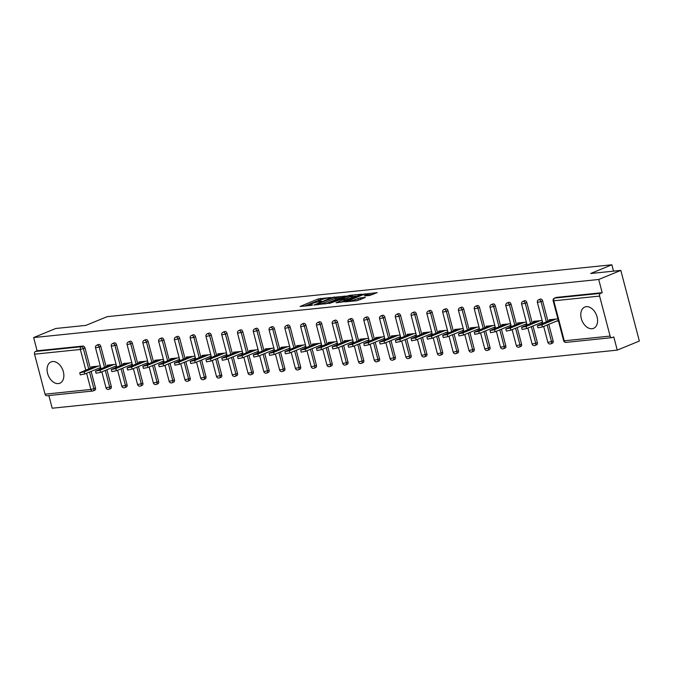 <?xml version="1.0" encoding="UTF-8"?>
<svg xmlns="http://www.w3.org/2000/svg" width="673" height="673" viewBox="0 0 673 673"><rect width="100%" height="100%" fill="white"/><g stroke="black" fill="none" stroke-linecap="round" stroke-linejoin="round"><path stroke-width="1.01" d="M330.855 297.508L318.321 298.888L300.082 306.476L311.044 305.433L312.718 304.894L311.069 305.004A4.635 0.673 -14.7 0 1 309.748 304.877A4.635 0.673 -14.7 0 1 311.061 304.028L312.541 303.422A4.635 0.673 -14.7 0 1 318.893 301.79L321.644 301.294L320.281 301.218A4.635 0.673 -14.7 0 1 318.96 301.092A4.635 0.673 -14.7 0 1 320.272 300.242L321.753 299.636A4.635 0.673 -14.7 0 1 328.104 298.004L330.855 297.508M586.284 306.678A11.517 7.756 -112.3 0 0 584.795 307.048A11.517 7.756 -112.3 0 0 581.607 319.582A11.517 7.756 -112.3 0 0 592.063 328.718A11.517 7.756 -112.3 0 0 593.552 328.348A11.517 7.756 -112.3 0 0 596.741 315.805A11.517 7.756 -112.3 0 0 586.284 306.678M52.578 361.544A11.517 7.756 -112.3 0 0 51.089 361.914A11.517 7.756 -112.3 0 0 47.901 374.457A11.517 7.756 -112.3 0 0 58.358 383.585A11.517 7.756 -112.3 0 0 59.847 383.215A11.517 7.756 -112.3 0 0 63.035 370.68A11.517 7.756 -112.3 0 0 52.578 361.544M369.771 295.447L377.166 292.612L363.05 294.286L344.812 301.883L356.942 300.713L365.38 297.458L359.954 297.937L354.974 299.67A3.878 0.564 -14.7 0 1 350.944 300.839A3.878 0.564 -14.7 0 1 348.564 300.932A3.878 0.564 -14.7 0 1 349.657 300.217L361.401 295.397A3.878 0.564 -14.7 0 1 365.422 294.236A3.878 0.564 -14.7 0 1 367.803 294.143A3.878 0.564 -14.7 0 1 366.709 294.85L364.345 295.918L369.771 295.447M33.65 337.568L55.75 328.491L85.892 325.387L107.091 316.68L611.866 264.783L590.675 273.49L620.817 270.395L598.718 279.48L33.65 337.568L37.116 350.784L35.501 351.449L81.324 346.73L82.939 346.073L37.116 350.784M345.872 296.053L332.176 297.466L313.938 305.054L328.045 303.38L345.872 296.053M349.598 295.363L361.721 294.202L343.482 301.79L336.079 302.783L344.122 299.275L340.387 299.578L329.198 303.515L347.613 295.876L349.598 295.363L349.733 295.884M613.532 271.143L611.866 264.783M47.102 395.665A2.212 1.607 -95.9 0 1 46.774 395.749A2.212 1.607 -95.9 0 1 45.032 394.168L34.542 354.183A2.212 1.607 -95.9 0 1 35.501 351.449M48.86 395.539L52.183 408.217L617.25 350.12L639.35 341.043L620.817 270.395M598.718 279.48L602.184 292.688L600.568 293.352A2.212 1.607 84.1 0 0 599.609 296.095L610.1 336.079A2.212 1.607 84.1 0 0 611.841 337.661A2.212 1.607 84.1 0 0 612.169 337.577L613.784 336.912L617.25 350.12M91.764 367.618L91.545 366.802L100.277 365.91M98.78 368.24L100.832 368.03M555.822 297.617A2.212 1.489 67.7 0 1 556.075 297.466A2.212 1.489 67.7 0 1 556.361 297.399L554.745 298.063L600.568 293.352M602.184 292.688L556.361 297.399M82.939 346.073A2.212 1.489 67.7 0 1 85.017 348.034L90.308 368.215M91.141 371.378L95.507 388.018A2.212 1.489 67.7 0 1 94.826 390.222L93.211 390.887A2.212 1.489 -112.3 0 0 93.892 388.683L95.507 388.018M540.04 299.241A2.212 1.489 67.7 0 1 540.293 299.09A2.212 1.489 67.7 0 1 540.579 299.022A2.212 1.489 67.7 0 1 542.648 300.982L547.948 321.172M548.773 324.327L553.139 340.967A2.212 1.489 67.7 0 1 552.466 343.171L550.851 343.836A2.212 1.489 -112.3 0 0 551.524 341.632L553.139 340.967M524.259 300.865A2.212 1.489 67.7 0 1 524.511 300.713A2.212 1.489 67.7 0 1 524.797 300.646A2.212 1.489 67.7 0 1 526.866 302.606L532.166 322.788M532.991 325.951L537.357 342.591A2.212 1.489 67.7 0 1 536.684 344.795L535.069 345.459A2.212 1.489 -112.3 0 0 535.742 343.255L537.357 342.591M508.477 302.488A2.212 1.489 67.7 0 1 508.729 302.337A2.212 1.489 67.7 0 1 509.015 302.27A2.212 1.489 67.7 0 1 511.093 304.23L516.384 324.411M517.217 327.574L521.575 344.214A2.212 1.489 67.7 0 1 520.902 346.418L519.287 347.083A2.212 1.489 -112.3 0 0 519.968 344.879L521.575 344.214M492.695 304.112A2.212 1.489 67.7 0 1 492.947 303.96A2.212 1.489 67.7 0 1 493.233 303.885A2.212 1.489 67.7 0 1 495.311 305.853L500.603 326.035M501.435 329.198L505.802 345.838A2.212 1.489 67.7 0 1 505.12 348.042L503.505 348.707A2.212 1.489 -112.3 0 0 504.186 346.502L505.802 345.838M476.913 305.735A2.212 1.489 67.7 0 1 477.165 305.584A2.212 1.489 67.7 0 1 477.451 305.508A2.212 1.489 67.7 0 1 479.529 307.477L484.821 327.658M485.654 330.822L490.02 347.461A2.212 1.489 67.7 0 1 489.338 349.666L487.732 350.33A2.212 1.489 -112.3 0 0 488.405 348.126L490.02 347.461M461.131 307.351A2.212 1.489 67.7 0 1 461.392 307.208A2.212 1.489 67.7 0 1 461.678 307.132A2.212 1.489 67.7 0 1 463.747 309.092L469.039 329.282M469.872 332.445L474.238 349.077A2.212 1.489 67.7 0 1 473.565 351.281L471.95 351.945A2.212 1.489 -112.3 0 0 472.623 349.741L474.238 349.077M445.358 308.974A2.212 1.489 67.7 0 1 445.61 308.823A2.212 1.489 67.7 0 1 445.896 308.756A2.212 1.489 67.7 0 1 447.966 310.716L453.265 330.906M454.09 334.06L458.456 350.7A2.212 1.489 67.7 0 1 457.783 352.904L456.168 353.569A2.212 1.489 -112.3 0 0 456.841 351.365L458.456 350.7M429.576 310.598A2.212 1.489 67.7 0 1 429.828 310.446A2.212 1.489 67.7 0 1 430.114 310.379A2.212 1.489 67.7 0 1 432.184 312.339L437.484 332.529M438.308 335.684L442.674 352.324A2.212 1.489 67.7 0 1 442.001 354.528L440.386 355.193A2.212 1.489 -112.3 0 0 441.059 352.989L442.674 352.324M413.794 312.222A2.212 1.489 67.7 0 1 414.046 312.07A2.212 1.489 67.7 0 1 414.332 312.003A2.212 1.489 67.7 0 1 416.402 313.963L421.702 334.144M422.526 337.308L426.892 353.948A2.212 1.489 67.7 0 1 426.219 356.152L424.604 356.816A2.212 1.489 -112.3 0 0 425.277 354.612L426.892 353.948M398.012 313.845A2.212 1.489 67.7 0 1 398.265 313.694A2.212 1.489 67.7 0 1 398.551 313.626A2.212 1.489 67.7 0 1 400.628 315.587L405.92 335.768M406.753 338.931L411.119 355.571A2.212 1.489 67.7 0 1 410.437 357.775L408.822 358.44A2.212 1.489 -112.3 0 0 409.504 356.236L411.119 355.571M382.23 315.469A2.212 1.489 67.7 0 1 382.483 315.317A2.212 1.489 67.7 0 1 382.769 315.242A2.212 1.489 67.7 0 1 384.847 317.21L390.138 337.392M390.971 340.555L395.337 357.195A2.212 1.489 67.7 0 1 394.656 359.399L393.04 360.063A2.212 1.489 -112.3 0 0 393.722 357.859L395.337 357.195M366.449 317.092A2.212 1.489 67.7 0 1 366.701 316.941A2.212 1.489 67.7 0 1 366.987 316.865A2.212 1.489 67.7 0 1 369.065 318.834L374.356 339.015M375.189 342.178L379.555 358.818A2.212 1.489 67.7 0 1 378.882 361.022L377.267 361.679A2.212 1.489 -112.3 0 0 377.94 359.475L379.555 358.818M350.675 318.708A2.212 1.489 67.7 0 1 350.927 318.565A2.212 1.489 67.7 0 1 351.213 318.489A2.212 1.489 67.7 0 1 353.283 320.449L358.583 340.639M359.407 343.802L363.773 360.434A2.212 1.489 67.7 0 1 363.1 362.638L361.485 363.302A2.212 1.489 -112.3 0 0 362.158 361.098L363.773 360.434M334.893 320.331A2.212 1.489 67.7 0 1 335.146 320.18A2.212 1.489 67.7 0 1 335.432 320.112A2.212 1.489 67.7 0 1 337.501 322.073L342.801 342.263M343.625 345.417L347.991 362.057A2.212 1.489 67.7 0 1 347.318 364.261L345.703 364.926A2.212 1.489 -112.3 0 0 346.376 362.722L347.991 362.057M319.111 321.955A2.212 1.489 67.7 0 1 319.364 321.803A2.212 1.489 67.7 0 1 319.65 321.736A2.212 1.489 67.7 0 1 321.719 323.696L327.019 343.886M327.844 347.041L332.21 363.681A2.212 1.489 67.7 0 1 331.537 365.885L329.921 366.549A2.212 1.489 -112.3 0 0 330.594 364.345L332.21 363.681M303.33 323.578A2.212 1.489 67.7 0 1 303.582 323.427A2.212 1.489 67.7 0 1 303.868 323.36A2.212 1.489 67.7 0 1 305.946 325.32L311.237 345.501M312.07 348.664L316.428 365.304A2.212 1.489 67.7 0 1 315.755 367.508L314.14 368.173A2.212 1.489 -112.3 0 0 314.821 365.969L316.428 365.304M287.548 325.202A2.212 1.489 67.7 0 1 287.8 325.051A2.212 1.489 67.7 0 1 288.086 324.975A2.212 1.489 67.7 0 1 290.164 326.943L295.455 347.125M296.288 350.288L300.654 366.928A2.212 1.489 67.7 0 1 299.973 369.132L298.358 369.797A2.212 1.489 -112.3 0 0 299.039 367.593L300.654 366.928M271.766 326.826A2.212 1.489 67.7 0 1 272.018 326.674A2.212 1.489 67.7 0 1 272.304 326.598A2.212 1.489 67.7 0 1 274.382 328.567L279.674 348.749M280.506 351.912L284.872 368.552A2.212 1.489 67.7 0 1 284.191 370.756L282.576 371.42A2.212 1.489 -112.3 0 0 283.257 369.216L284.872 368.552M255.984 328.449A2.212 1.489 67.7 0 1 256.245 328.298A2.212 1.489 67.7 0 1 256.522 328.222A2.212 1.489 67.7 0 1 258.6 330.191L263.892 350.372M264.725 353.535L269.091 370.175A2.212 1.489 67.7 0 1 268.418 372.379L266.802 373.035A2.212 1.489 -112.3 0 0 267.475 370.831L269.091 370.175M240.211 330.064A2.212 1.489 67.7 0 1 240.463 329.921A2.212 1.489 67.7 0 1 240.749 329.846A2.212 1.489 67.7 0 1 242.818 331.806L248.118 351.996M248.943 355.159L253.309 371.79A2.212 1.489 67.7 0 1 252.636 373.995L251.021 374.659A2.212 1.489 -112.3 0 0 251.694 372.455L253.309 371.79M224.429 331.688A2.212 1.489 67.7 0 1 224.681 331.537A2.212 1.489 67.7 0 1 224.967 331.469A2.212 1.489 67.7 0 1 227.037 333.429L232.336 353.619M233.161 356.774L237.527 373.414A2.212 1.489 67.7 0 1 236.854 375.618L235.239 376.283A2.212 1.489 -112.3 0 0 235.912 374.079L237.527 373.414M208.647 333.312A2.212 1.489 67.7 0 1 208.899 333.16A2.212 1.489 67.7 0 1 209.185 333.093A2.212 1.489 67.7 0 1 211.255 335.053L216.555 355.243M217.379 358.398L221.745 375.038A2.212 1.489 67.7 0 1 221.072 377.242L219.457 377.906A2.212 1.489 -112.3 0 0 220.13 375.702L221.745 375.038M192.865 334.935A2.212 1.489 67.7 0 1 193.117 334.784A2.212 1.489 67.7 0 1 193.403 334.717A2.212 1.489 67.7 0 1 195.481 336.677L200.773 356.858M201.606 360.021L205.963 376.661A2.212 1.489 67.7 0 1 205.29 378.865L203.675 379.53A2.212 1.489 -112.3 0 0 204.356 377.326L205.963 376.661M177.083 336.559A2.212 1.489 67.7 0 1 177.336 336.407A2.212 1.489 67.7 0 1 177.622 336.332A2.212 1.489 67.7 0 1 179.699 338.3L184.991 358.482M185.824 361.645L190.19 378.285A2.212 1.489 67.7 0 1 189.508 380.489L187.893 381.154A2.212 1.489 -112.3 0 0 188.575 378.949L190.19 378.285M161.301 338.183A2.212 1.489 67.7 0 1 161.554 338.031A2.212 1.489 67.7 0 1 161.84 337.955A2.212 1.489 67.7 0 1 163.918 339.924L169.209 360.105M170.042 363.269L174.408 379.909A2.212 1.489 67.7 0 1 173.727 382.113L172.12 382.777A2.212 1.489 -112.3 0 0 172.793 380.573L174.408 379.909M145.519 339.806A2.212 1.489 67.7 0 1 145.78 339.655A2.212 1.489 67.7 0 1 146.066 339.579A2.212 1.489 67.7 0 1 148.136 341.548L153.427 361.729M154.26 364.892L158.626 381.532A2.212 1.489 67.7 0 1 157.953 383.736L156.338 384.392A2.212 1.489 -112.3 0 0 157.011 382.188L158.626 381.532M129.746 341.421A2.212 1.489 67.7 0 1 129.998 341.278A2.212 1.489 67.7 0 1 130.284 341.203A2.212 1.489 67.7 0 1 132.354 343.163L137.654 363.353M138.478 366.507L142.844 383.147A2.212 1.489 67.7 0 1 142.171 385.351L140.556 386.016A2.212 1.489 -112.3 0 0 141.229 383.812L142.844 383.147M113.964 343.045A2.212 1.489 67.7 0 1 114.217 342.894A2.212 1.489 67.7 0 1 114.503 342.826A2.212 1.489 67.7 0 1 116.572 344.786L121.872 364.976M122.696 368.131L127.062 384.771A2.212 1.489 67.7 0 1 126.389 386.975L124.774 387.64A2.212 1.489 -112.3 0 0 125.447 385.436L127.062 384.771M98.182 344.669A2.212 1.489 67.7 0 1 98.435 344.517A2.212 1.489 67.7 0 1 98.721 344.45A2.212 1.489 67.7 0 1 100.79 346.41L106.09 366.6M106.914 369.755L111.281 386.395A2.212 1.489 67.7 0 1 110.608 388.599L108.992 389.263A2.212 1.489 -112.3 0 0 109.665 387.059L111.281 386.395M114.561 366.617L116.606 366.406M107.545 366.003L107.327 365.187L116.05 364.286M130.343 364.993L132.388 364.783M123.327 364.379L123.109 363.563L131.832 362.663M146.125 363.37L148.169 363.159M139.101 362.755L138.89 361.939L147.614 361.039M161.907 361.746L163.951 361.536M154.883 361.132L154.672 360.316L163.396 359.416M177.68 360.122L179.733 359.912M170.664 359.508L170.454 358.692L179.178 357.792M193.462 358.507L195.515 358.297M186.446 357.885L186.236 357.069L194.96 356.177M209.244 356.883L211.297 356.673M202.228 356.261L202.009 355.445L210.733 354.553M225.026 355.26L227.07 355.05M218.01 354.646L217.791 353.83L226.515 352.93M240.808 353.636L242.852 353.426M233.792 353.022L233.573 352.206L242.297 351.306M256.59 352.013L258.634 351.802M249.565 351.399L249.355 350.583L258.079 349.682M272.363 350.389L274.416 350.179M265.347 349.775L265.137 348.959L273.861 348.059M288.145 348.765L290.198 348.555M281.129 348.151L280.919 347.335L289.642 346.435M303.927 347.15L305.979 346.94M296.911 346.528L296.692 345.712L305.424 344.82M319.709 345.527L321.753 345.316M312.693 344.904L312.474 344.088L321.198 343.196M335.491 343.903L337.535 343.693M328.474 343.289L328.256 342.473L336.98 341.573M351.272 342.279L353.317 342.069M344.248 341.665L344.038 340.849L352.761 339.949M367.054 340.656L369.098 340.445M360.03 340.042L359.819 339.226L368.543 338.326M382.828 339.032L384.88 338.822M375.812 338.418L375.601 337.602L384.325 336.702M398.609 337.409L400.662 337.198M391.593 336.794L391.383 335.978L400.107 335.087M414.391 335.793L416.444 335.583M407.375 335.171L407.157 334.355L415.88 333.463M430.173 334.17L432.217 333.959M423.157 333.547L422.938 332.731L431.662 331.839M445.955 332.546L447.999 332.336M438.939 331.932L438.72 331.116L447.444 330.216M461.737 330.923L463.781 330.712M454.712 330.308L454.502 329.492L463.226 328.592M477.519 329.299L479.563 329.089M470.494 328.685L470.284 327.869L479.008 326.969M493.292 327.675L495.345 327.465M486.276 327.061L486.066 326.245L494.79 325.345M509.074 326.052L511.127 325.841M502.058 325.438L501.848 324.622L510.571 323.73M524.856 324.436L526.909 324.226M517.84 323.814L517.621 322.998L526.345 322.106M540.638 322.813L542.682 322.603M533.622 322.19L533.403 321.374L542.127 320.483M556.42 321.189L558.464 320.979M549.404 320.575L549.185 319.759L557.909 318.859M321.601 299.695L318.691 300.301L304.583 306.097M342.153 297.584L336.811 298.131M333.858 297.407L316.823 304.196L318.262 304.263A4.635 0.673 -14.7 0 0 324.613 302.631L335.305 298.24A4.635 0.673 -14.7 0 0 336.618 297.39A4.635 0.673 -14.7 0 0 335.305 297.264L333.858 297.407M336.618 297.39L336.988 298.804A4.635 0.673 -14.7 0 1 335.684 299.653L325.135 303.986M352.517 296.515L357.599 295.994M340.572 302.396L344.492 300.688L344.122 299.275M351.222 296.457A3.878 0.564 -14.7 0 0 352.316 295.75A3.878 0.564 -14.7 0 0 349.935 295.842A3.878 0.564 -14.7 0 0 345.905 297.003L341.362 298.972L345.098 298.669L351.222 296.457L351.592 297.87A3.878 0.564 -14.7 0 0 352.686 297.163L352.316 295.75M351.592 297.87L344.366 300.192M368.173 295.607A3.878 0.564 -14.7 0 0 368.173 295.556L367.803 294.143M361.25 299.249L356.017 300.814M373.035 294.404L368.005 294.925M84.251 371.866L84.806 373.978L80.289 374.869L79.734 372.749L84.251 371.866L98.224 366.12M94.481 366.507L79.734 372.749M84.806 373.978L100.681 367.458M100.025 370.243L100.588 372.362L96.071 373.246L95.516 371.126L100.025 370.243L114.006 364.497M110.263 364.884L95.516 371.126M100.588 372.362L116.463 365.834M115.806 368.619L116.362 370.739L111.853 371.622L111.297 369.502L115.806 368.619L129.788 362.873M126.044 363.26L111.297 369.502M116.362 370.739L132.244 364.211M131.588 366.995L132.144 369.115L127.634 369.999L127.079 367.879L131.588 366.995L145.57 361.25M141.826 361.637L127.079 367.879M132.144 369.115L148.018 362.587M147.37 365.372L147.925 367.492L143.416 368.375L142.861 366.255L147.37 365.372L161.343 359.626M157.608 360.013L142.861 366.255M147.925 367.492L163.8 360.972M163.152 363.748L163.707 365.868L159.198 366.751L158.635 364.64L163.152 363.748L177.125 358.011M173.382 358.389L158.635 364.64M163.707 365.868L179.582 359.348M178.934 362.124L179.489 364.244L174.972 365.136L174.416 363.016L178.934 362.124L192.907 356.387M189.163 356.766L174.416 363.016M179.489 364.244L195.363 357.725M194.716 360.509L195.271 362.621L190.753 363.513L190.198 361.393L194.716 360.509L208.689 354.764M204.945 355.151L190.198 361.393M195.271 362.621L211.145 356.101M210.489 358.886L211.053 361.006L206.535 361.889L205.98 359.769L210.489 358.886L224.471 353.14M220.727 353.527L205.98 359.769M211.053 361.006L226.927 354.478M226.271 357.262L226.826 359.382L222.317 360.265L221.762 358.145L226.271 357.262L240.253 351.516M236.509 351.903L221.762 358.145M226.826 359.382L242.701 352.854M242.053 355.638L242.608 357.758L238.099 358.642L237.544 356.522L242.053 355.638L256.034 349.893M252.291 350.28L237.544 356.522M242.608 357.758L258.482 351.23M257.835 354.015L258.39 356.135L253.881 357.018L253.326 354.898L257.835 354.015L271.808 348.269M268.064 348.656L253.326 354.898M258.39 356.135L274.264 349.615M273.617 352.391L274.172 354.511L269.654 355.394L269.099 353.283L273.617 352.391L287.59 346.654M283.846 347.032L269.099 353.283M274.172 354.511L290.046 347.991M289.398 350.768L289.954 352.888L285.436 353.779L284.881 351.659L289.398 350.768L303.372 345.03M299.628 345.409L284.881 351.659M289.954 352.888L305.828 346.368M305.18 349.152L305.735 351.272L301.218 352.156L300.663 350.036L305.18 349.152L319.153 343.407M315.41 343.794L300.663 350.036M305.735 351.272L321.61 344.744M320.954 347.529L321.509 349.649L317 350.532L316.445 348.412L320.954 347.529L334.935 341.783M331.192 342.17L316.445 348.412M321.509 349.649L337.392 343.121M336.736 345.905L337.291 348.025L332.782 348.908L332.226 346.788L336.736 345.905L350.717 340.159M346.974 340.546L332.226 346.788M337.291 348.025L353.165 341.497M352.517 344.282L353.073 346.402L348.564 347.285L348.008 345.165L352.517 344.282L366.491 338.536M362.755 338.923L348.008 345.165M353.073 346.402L368.947 339.873M368.299 342.658L368.854 344.778L364.345 345.661L363.782 343.541L368.299 342.658L382.272 336.912M378.529 337.299L363.782 343.541M368.854 344.778L384.729 338.258M384.081 341.034L384.636 343.154L380.119 344.038L379.564 341.926L384.081 341.034L398.054 335.297M394.311 335.676L379.564 341.926M384.636 343.154L400.511 336.635M399.863 339.411L400.418 341.531L395.901 342.422L395.345 340.302L399.863 339.411L413.836 333.673M410.093 334.052L395.345 340.302M400.418 341.531L416.293 335.011M415.636 337.796L416.2 339.915L411.683 340.799L411.127 338.679L415.636 337.796L429.618 332.05M425.874 332.437L411.127 338.679M416.2 339.915L432.074 333.387M431.418 336.172L431.973 338.292L427.464 339.175L426.909 337.055L431.418 336.172L445.4 330.426M441.656 330.813L426.909 337.055M431.973 338.292L447.856 331.764M447.2 334.548L447.755 336.668L443.246 337.552L442.691 335.432L447.2 334.548L461.182 328.803M457.438 329.19L442.691 335.432M447.755 336.668L463.63 330.14M462.982 332.925L463.537 335.045L459.028 335.928L458.473 333.808L462.982 332.925L476.955 327.179M473.22 327.566L458.473 333.808M463.537 335.045L479.412 328.517M478.764 331.301L479.319 333.421L474.81 334.304L474.246 332.184L478.764 331.301L492.737 325.555M488.993 325.942L474.246 332.184M479.319 333.421L495.193 326.901M494.546 329.677L495.101 331.797L490.583 332.681L490.028 330.569L494.546 329.677L508.519 323.94M504.775 324.319L490.028 330.569M495.101 331.797L510.975 325.278M510.327 328.054L510.883 330.174L506.365 331.066L505.81 328.946L510.327 328.054L524.301 322.317M520.557 322.695L505.81 328.946M510.883 330.174L526.757 323.654M526.101 326.439L526.665 328.559L522.147 329.442L521.592 327.322L526.101 326.439L540.082 320.693M536.339 321.08L521.592 327.322M526.665 328.559L542.539 322.031M541.883 324.815L542.438 326.935L537.929 327.818L537.374 325.698L541.883 324.815L555.864 319.069M552.121 319.456L537.374 325.698M542.438 326.935L558.312 320.407M45.032 394.168L90.855 389.457L86.607 373.246M85.774 370.083L80.365 349.472L34.542 354.183M46.774 395.749L92.596 391.038A2.212 2.212 0 0 0 93.211 390.887A2.212 1.489 -112.3 0 1 92.924 390.954A2.212 1.607 -95.9 0 1 92.596 391.038A2.212 1.607 -95.9 0 1 90.855 389.457L93.892 388.683L89.526 372.043M85.017 348.034L80.365 349.472A2.212 1.607 -95.9 0 1 81.324 346.73A2.212 1.489 67.7 0 1 83.402 348.698L88.693 368.88M599.609 296.095L553.786 300.806L564.277 340.79L610.1 336.079M556.075 297.466L554.459 298.131A2.212 1.489 -112.3 0 1 554.745 298.063A2.212 1.607 84.1 0 0 553.786 300.806L553.156 300.747L563.646 340.731L564.277 340.79A2.212 1.607 84.1 0 0 566.018 342.372L611.841 337.661M100.79 346.41L99.183 347.075A2.212 1.489 67.7 0 0 97.105 345.114A2.212 1.489 -112.3 0 0 96.819 345.182A2.212 2.212 0 0 0 95.524 347.79L101 368.686M104.475 367.256L99.183 347.075L95.524 347.79M105.308 370.419L109.665 387.059L106.006 387.774A2.212 2.212 0 0 0 108.992 389.263A2.212 1.489 -112.3 0 1 108.706 389.339M116.572 344.786L114.957 345.451L120.257 365.641M121.081 368.796L125.447 385.436L121.788 386.159A2.212 2.212 0 0 0 124.774 387.64A2.212 1.489 -112.3 0 1 124.488 387.715M132.354 343.163L130.739 343.827L136.039 364.017M136.863 367.172L141.229 383.812L137.57 384.535A2.212 2.212 0 0 0 140.556 386.016A2.212 1.489 -112.3 0 1 140.27 386.092M148.136 341.548L146.521 342.204L151.82 362.394M152.645 365.557L157.011 382.188L153.351 382.912A2.212 2.212 0 0 0 156.338 384.392A2.212 1.489 -112.3 0 1 156.052 384.468M163.918 339.924L162.302 340.588L167.594 360.77M168.427 363.933L172.793 380.573L169.133 381.288A2.212 2.212 0 0 0 172.12 382.777A2.212 1.489 -112.3 0 1 171.834 382.844M179.699 338.3L178.084 338.965L183.376 359.146M184.209 362.31L188.575 378.949L184.915 379.665A2.212 2.212 0 0 0 187.893 381.154A2.212 1.489 -112.3 0 1 187.607 381.221M195.481 336.677L193.866 337.341L199.158 357.523M199.99 360.686L204.356 377.326L200.697 378.041A2.212 2.212 0 0 0 203.675 379.53A2.212 1.489 -112.3 0 1 203.389 379.597M211.255 335.053L209.639 335.718L214.939 355.899M215.772 359.062L220.13 375.702L216.47 376.417A2.212 2.212 0 0 0 219.457 377.906A2.212 1.489 -112.3 0 1 219.171 377.982M227.037 333.429L225.421 334.094L230.721 354.284M231.546 357.439L235.912 374.079L232.252 374.802A2.212 2.212 0 0 0 235.239 376.283A2.212 1.489 -112.3 0 1 234.953 376.358M242.818 331.806L241.203 332.47L246.503 352.66M247.328 355.815L251.694 372.455L248.034 373.179A2.212 2.212 0 0 0 251.021 374.659A2.212 1.489 -112.3 0 1 250.735 374.735M258.6 330.191L256.985 330.847L262.277 351.037M263.109 354.2L267.475 370.831L263.816 371.555A2.212 2.212 0 0 0 266.802 373.035A2.212 1.489 -112.3 0 1 266.516 373.111M274.382 328.567L272.767 329.232L278.058 349.413M278.891 352.576L283.257 369.216L279.598 369.931A2.212 2.212 0 0 0 282.576 371.42A2.212 1.489 -112.3 0 1 282.298 371.488M290.164 326.943L288.549 327.608L293.84 347.79M294.673 350.953L299.039 367.593L295.38 368.308A2.212 2.212 0 0 0 298.358 369.797A2.212 1.489 -112.3 0 1 298.072 369.864M305.946 325.32L304.331 325.984L309.622 346.166M310.455 349.329L314.821 365.969L311.162 366.684A2.212 2.212 0 0 0 314.14 368.173A2.212 1.489 -112.3 0 1 313.854 368.24M321.719 323.696L320.104 324.361L325.404 344.542M326.228 347.705L330.594 364.345L326.935 365.06A2.212 2.212 0 0 0 329.921 366.549A2.212 1.489 -112.3 0 1 329.635 366.625M337.501 322.073L335.886 322.737L341.186 342.927M342.01 346.082L346.376 362.722L342.717 363.445A2.212 2.212 0 0 0 345.703 364.926A2.212 1.489 -112.3 0 1 345.417 365.002M353.283 320.449L351.668 321.114L356.968 341.304M357.792 344.458L362.158 361.098L358.499 361.822A2.212 2.212 0 0 0 361.485 363.302A2.212 1.489 -112.3 0 1 361.199 363.378M369.065 318.834L367.45 319.49L372.741 339.68M373.574 342.843L377.94 359.475L374.281 360.198A2.212 2.212 0 0 0 377.267 361.679A2.212 1.489 -112.3 0 1 376.981 361.754M384.847 317.21L383.231 317.875L388.523 338.056M389.356 341.219L393.722 357.859L390.062 358.574A2.212 2.212 0 0 0 393.04 360.063A2.212 1.489 -112.3 0 1 392.754 360.131M400.628 315.587L399.013 316.251L404.305 336.433M405.138 339.596L409.504 356.236L405.844 356.951A2.212 2.212 0 0 0 408.822 358.44A2.212 1.489 -112.3 0 1 408.536 358.507M416.402 313.963L414.795 314.627L420.087 334.809M420.919 337.972L425.277 354.612L421.618 355.327A2.212 2.212 0 0 0 424.604 356.816A2.212 1.489 -112.3 0 1 424.318 356.883M432.184 312.339L430.569 313.004L435.868 333.185M436.693 336.349L441.059 352.989L437.4 353.704A2.212 2.212 0 0 0 440.386 355.193A2.212 1.489 -112.3 0 1 440.1 355.268M447.966 310.716L446.35 311.38L451.65 331.57M452.475 334.725L456.841 351.365L453.181 352.088A2.212 2.212 0 0 0 456.168 353.569A2.212 1.489 -112.3 0 1 455.882 353.645M463.747 309.092L462.132 309.757L467.432 329.947M468.257 333.101L472.623 349.741L468.963 350.465A2.212 2.212 0 0 0 471.95 351.945A2.212 1.489 -112.3 0 1 471.664 352.021M479.529 307.477L477.914 308.133L483.206 328.323M484.038 331.486L488.405 348.126L484.745 348.841A2.212 2.212 0 0 0 487.732 350.33A2.212 1.489 -112.3 0 1 487.445 350.397M495.311 305.853L493.696 306.518L498.987 326.699M499.82 329.863L504.186 346.502L500.527 347.218A2.212 2.212 0 0 0 503.505 348.707A2.212 1.489 -112.3 0 1 503.219 348.774M511.093 304.23L509.478 304.894L514.769 325.076M515.602 328.239L519.968 344.879L516.309 345.594A2.212 2.212 0 0 0 519.287 347.083A2.212 1.489 -112.3 0 1 519.001 347.15M526.866 302.606L525.251 303.271L530.551 323.452M531.384 326.615L535.742 343.255L532.082 343.97A2.212 2.212 0 0 0 535.069 345.459A2.212 1.489 -112.3 0 1 534.783 345.527M542.648 300.982L541.033 301.647L546.333 321.829M547.157 324.992L551.524 341.632L547.864 342.347A2.212 2.212 0 0 0 550.851 343.836A2.212 1.489 -112.3 0 1 550.564 343.911M111.297 346.166L114.957 345.451A2.212 1.489 67.7 0 0 112.887 343.491A2.212 1.489 -112.3 0 0 112.601 343.558A2.212 2.212 0 0 0 111.297 346.166L116.782 367.063M127.079 344.551L130.739 343.827A2.212 1.489 67.7 0 0 128.669 341.867A2.212 1.489 -112.3 0 0 128.383 341.934A2.212 2.212 0 0 0 127.079 344.551L132.564 365.439M142.861 342.927L146.521 342.204A2.212 1.489 67.7 0 0 144.451 340.244A2.212 1.489 -112.3 0 0 144.165 340.319A2.212 2.212 0 0 0 142.861 342.927L148.346 363.815M158.643 341.304L162.302 340.588A2.212 1.489 67.7 0 0 160.224 338.62A2.212 1.489 -112.3 0 0 159.947 338.696A2.212 2.212 0 0 0 158.643 341.304L164.128 362.2M174.425 339.68L178.084 338.965A2.212 1.489 67.7 0 0 176.006 336.996A2.212 1.489 -112.3 0 0 175.72 337.072A2.212 2.212 0 0 0 174.425 339.68L179.901 360.577M190.207 338.056L193.866 337.341A2.212 1.489 67.7 0 0 191.788 335.373A2.212 1.489 -112.3 0 0 191.502 335.448A2.212 2.212 0 0 0 190.207 338.056L195.683 358.953M205.988 336.433L209.639 335.718A2.212 1.489 67.7 0 0 207.57 333.758A2.212 1.489 -112.3 0 0 207.284 333.825A2.212 2.212 0 0 0 205.988 336.433L211.465 357.329M221.762 334.817L225.421 334.094A2.212 1.489 67.7 0 0 223.352 332.134A2.212 1.489 -112.3 0 0 223.066 332.201A2.212 2.212 0 0 0 221.762 334.817L227.247 355.706M237.544 333.194L241.203 332.47A2.212 1.489 67.7 0 0 239.134 330.51A2.212 1.489 -112.3 0 0 238.848 330.578A2.212 2.212 0 0 0 237.544 333.194L243.029 354.082M253.326 331.57L256.985 330.847A2.212 1.489 67.7 0 0 254.916 328.887A2.212 1.489 -112.3 0 0 254.63 328.962A2.212 2.212 0 0 0 253.326 331.57L258.811 352.467M269.107 329.947L272.767 329.232A2.212 1.489 67.7 0 0 270.689 327.263A2.212 1.489 -112.3 0 0 270.403 327.339A2.212 2.212 0 0 0 269.107 329.947L274.592 350.843M284.889 328.323L288.549 327.608A2.212 1.489 67.7 0 0 286.471 325.639A2.212 1.489 -112.3 0 0 286.185 325.715A2.212 2.212 0 0 0 284.889 328.323L290.366 349.22M300.671 326.699L304.331 325.984A2.212 1.489 67.7 0 0 302.253 324.024A2.212 1.489 -112.3 0 0 301.967 324.092A2.212 2.212 0 0 0 300.671 326.699L306.148 347.596M316.445 325.076L320.104 324.361A2.212 1.489 67.7 0 0 318.035 322.401A2.212 1.489 -112.3 0 0 317.749 322.468A2.212 2.212 0 0 0 316.445 325.076L321.93 345.972M332.226 323.461L335.886 322.737A2.212 1.489 67.7 0 0 333.816 320.777A2.212 1.489 -112.3 0 0 333.53 320.844A2.212 2.212 0 0 0 332.226 323.461L337.711 344.349M348.008 321.837L351.668 321.114A2.212 1.489 67.7 0 0 349.598 319.153A2.212 1.489 -112.3 0 0 349.312 319.221A2.212 2.212 0 0 0 348.008 321.837L353.493 342.725M363.79 320.213L367.45 319.49A2.212 1.489 67.7 0 0 365.38 317.53A2.212 1.489 -112.3 0 0 365.094 317.606A2.212 2.212 0 0 0 363.79 320.213L369.275 341.11M379.572 318.59L383.231 317.875A2.212 1.489 67.7 0 0 381.154 315.906A2.212 1.489 -112.3 0 0 380.868 315.982A2.212 2.212 0 0 0 379.572 318.59L385.049 339.486M395.354 316.966L399.013 316.251A2.212 1.489 67.7 0 0 396.935 314.283A2.212 1.489 -112.3 0 0 396.649 314.358A2.212 2.212 0 0 0 395.354 316.966L400.83 337.863M411.136 315.343L414.795 314.627A2.212 1.489 67.7 0 0 412.717 312.667A2.212 1.489 -112.3 0 0 412.431 312.735A2.212 2.212 0 0 0 411.136 315.343L416.612 336.239M426.909 313.719L430.569 313.004A2.212 1.489 67.7 0 0 428.499 311.044A2.212 1.489 -112.3 0 0 428.213 311.111A2.212 2.212 0 0 0 426.909 313.719L432.394 334.616M442.691 312.104L446.35 311.38A2.212 1.489 67.7 0 0 444.281 309.42A2.212 1.489 -112.3 0 0 443.995 309.487A2.212 2.212 0 0 0 442.691 312.104L448.176 332.992M458.473 310.48L462.132 309.757A2.212 1.489 67.7 0 0 460.063 307.797A2.212 1.489 -112.3 0 0 459.777 307.864A2.212 2.212 0 0 0 458.473 310.48L463.958 331.368M474.255 308.857L477.914 308.133A2.212 1.489 67.7 0 0 475.836 306.173A2.212 1.489 -112.3 0 0 475.559 306.249A2.212 2.212 0 0 0 474.255 308.857L479.74 329.753M490.037 307.233L493.696 306.518A2.212 1.489 67.7 0 0 491.618 304.549A2.212 1.489 -112.3 0 0 491.332 304.625A2.212 2.212 0 0 0 490.037 307.233L495.513 328.13M505.818 305.609L509.478 304.894A2.212 1.489 67.7 0 0 507.4 302.926A2.212 1.489 -112.3 0 0 507.114 303.001A2.212 2.212 0 0 0 505.818 305.609L511.295 326.506M521.6 303.986L525.251 303.271A2.212 1.489 67.7 0 0 523.182 301.311A2.212 1.489 -112.3 0 0 522.896 301.378A2.212 2.212 0 0 0 521.6 303.986L527.077 324.882M537.374 302.362L541.033 301.647A2.212 1.489 67.7 0 0 538.964 299.687A2.212 1.489 -112.3 0 0 538.678 299.754A2.212 2.212 0 0 0 537.374 302.362L542.859 323.259M318.691 300.301L318.321 298.888M320.676 299.788L320.306 298.375M334.262 297.373L334.153 296.953M318.371 304.684L318.262 304.263M324.966 304.003L324.613 302.631M335.684 299.653L335.305 298.24M344.088 300.957L343.718 299.544M347.748 296.381L347.613 295.876M341.884 299.426L341.775 299.005M345.468 300.082L345.098 298.669M347.453 299.569L347.083 298.156M366.945 295.733L366.709 294.85M355.294 300.881L354.974 299.67M358.339 299.855L357.969 298.442M360.324 299.35L359.954 297.937M363.184 294.782L363.05 294.286M365.17 294.286L365.035 293.781M98.435 344.517L96.819 345.182M101.833 371.849L106.006 387.774M114.217 342.894L112.601 343.558M117.615 370.226L121.788 386.159M129.998 341.278L128.383 341.934M133.389 368.602L137.57 384.535M145.78 339.655L144.165 340.319M149.17 366.978L153.351 382.912M161.554 338.031L159.947 338.696M164.952 365.355L169.133 381.288M177.336 336.407L175.72 337.072M180.734 363.731L184.915 379.665M193.117 334.784L191.502 335.448M196.516 362.116L200.697 378.041M208.899 333.16L207.284 333.825M212.298 360.492L216.47 376.417M224.681 331.537L223.066 332.201M228.08 358.869L232.252 374.802M240.463 329.921L238.848 330.578M243.853 357.245L248.034 373.179M256.245 328.298L254.63 328.962M259.635 355.622L263.816 371.555M272.018 326.674L270.403 327.339M275.417 353.998L279.598 369.931M287.8 325.051L286.185 325.715M291.199 352.374L295.38 368.308M303.582 323.427L301.967 324.092M306.981 350.759L311.162 366.684M319.364 321.803L317.749 322.468M322.762 349.136L326.935 365.06M335.146 320.18L333.53 320.844M338.536 347.512L342.717 363.445M350.927 318.565L349.312 319.221M354.318 345.888L358.499 361.822M366.701 316.941L365.094 317.606M370.1 344.265L374.281 360.198M382.483 315.317L380.868 315.982M385.881 342.641L390.062 358.574M398.265 313.694L396.649 314.358M401.663 341.018L405.844 356.951M414.046 312.07L412.431 312.735M417.445 339.402L421.618 355.327M429.828 310.446L428.213 311.111M433.227 337.779L437.4 353.704M445.61 308.823L443.995 309.487M449 336.155L453.181 352.088M461.392 307.208L459.777 307.864M464.782 334.531L468.963 350.465M477.165 305.584L475.559 306.249M480.564 332.908L484.745 348.841M492.947 303.96L491.332 304.625M496.346 331.284L500.527 347.218M508.729 302.337L507.114 303.001M512.128 329.669L516.309 345.594M524.511 300.713L522.896 301.378M527.91 328.045L532.082 343.97M540.293 299.09L538.678 299.754M543.691 326.422L547.864 342.347M554.459 298.131A2.212 2.212 0 0 0 553.156 300.747M563.646 340.731A2.212 2.212 0 0 0 566.018 342.372M319.137 301.765L318.96 301.092M309.925 305.55L309.748 304.877M316.663 304.861L316.537 304.381M341.497 299.468L341.362 298.972M348.732 301.563L348.564 300.932"/></g></svg>
